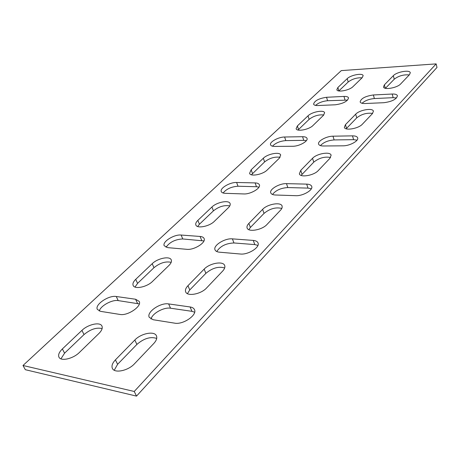 <?xml version="1.0" encoding="UTF-8"?>
<svg xmlns="http://www.w3.org/2000/svg" width="460" height="460" viewBox="0 0 460 460"><rect width="100%" height="100%" fill="white"/><g stroke="black" fill="none" stroke-linecap="round" stroke-linejoin="round"><path stroke-width="0.69" d="M119.956 314.445L100.585 311.357L97.359 309.413C94.501 304.692 108.767 295.05 116.265 296.504L135.579 299.241L139.213 301.409C142.134 306.21 127.707 316.077 119.956 314.445M186.869 249.326L167.825 247.652L164.191 245.749C162.046 241.805 174.121 234.238 181.136 235.043L200.088 236.457C202.233 236.641 203.573 237.337 204.108 238.544C206.293 242.552 194.08 250.251 186.869 249.326M243.771 193.942L225.181 193.315C223.025 193.217 221.72 192.625 221.26 191.544C219.61 188.238 230.052 182.114 236.618 182.476L255.099 182.913C257.468 182.994 258.894 183.632 259.388 184.828C261.056 188.186 250.493 194.384 243.771 193.942M292.755 146.263L274.677 146.424C272.354 146.412 270.986 145.877 270.56 144.831C269.267 142.036 278.461 136.948 284.613 137.005L302.577 136.706C305.101 136.695 306.59 137.264 307.038 138.414C308.344 141.237 299.046 146.378 292.755 146.263M174.702 323.161C183.091 324.904 197.466 315.002 194.488 309.672C193.821 308.206 192.349 307.303 190.078 306.958L168.636 303.922C160.511 302.375 146.309 312.081 149.241 317.308L153.151 319.729L174.702 323.161M240.338 254.012C248.072 254.984 260.216 247.342 258.037 242.972C257.422 241.494 255.823 240.643 253.242 240.419L232.38 238.867C224.865 238.021 212.859 245.554 215.027 249.849C215.59 251.166 217.034 251.936 219.345 252.172L240.338 254.012M295.711 195.684C302.858 196.138 313.358 190.026 311.719 186.421C311.161 184.989 309.482 184.224 306.688 184.121L286.488 183.643C279.513 183.275 269.135 189.33 270.767 192.884C271.285 194.172 272.82 194.879 275.362 195L295.711 195.684M134.239 391.466L436.149 63.888L341.291 70.604L23 365.493L134.239 391.466L136.516 396.112L437 67.447L436.149 63.888M347.214 78.637L337.87 87.504L336.835 89.7C337.249 92.667 349.468 90.379 352.987 86.641L362.21 77.677L363.147 75.653C362.716 72.755 350.698 75.026 347.214 78.637L348.191 82.007L338.836 90.948M308.01 115.84L297.39 125.913L296.119 128.685C296.706 131.939 309.068 129.639 312.984 125.505L323.478 115.305L324.622 112.769C324.035 109.584 311.88 111.855 308.01 115.84L309.126 119.358L298.017 130.036M362.359 124.212L372.433 113.62L373.416 111.193C372.841 107.634 359.473 109.934 355.678 114.195L345.448 124.654L344.344 127.322C344.914 130.962 358.524 128.645 362.359 124.212M263.327 158.24L251.16 169.786L249.579 173.334C250.384 176.893 262.844 174.553 267.214 169.976L279.266 158.269L280.686 155.031C279.893 151.536 267.645 153.83 263.327 158.24L264.615 161.914L251.407 174.777M318.257 170.574L329.895 158.343L331.119 155.21C330.32 151.265 316.802 153.565 312.53 158.315L300.742 170.367L299.362 173.828C300.167 177.859 313.938 175.524 318.257 170.574M211.933 207.011L197.857 220.369C196.058 222.117 195.391 223.658 195.856 224.98C196.937 228.861 209.444 226.435 214.337 221.352L228.315 207.77C229.914 206.172 230.512 204.775 230.103 203.573C229.057 199.761 216.769 202.118 211.933 207.011L213.434 210.847L199.421 224.244L197.668 226.515M266.972 224.492L281.112 209.57L282.124 207.719L282.124 206.08C281.031 201.721 267.421 204.056 262.602 209.369L248.871 223.41C247.244 225.107 246.658 226.636 247.112 227.987C248.233 232.432 262.096 230.029 266.972 224.492M152.202 263.689L135.723 279.329C133.331 281.669 132.474 283.705 133.147 285.441C134.573 289.622 147.062 287.04 152.553 281.382L168.952 265.443C171.08 263.315 171.844 261.47 171.258 259.906C169.889 255.783 157.625 258.25 152.202 263.689L153.968 267.703L137.569 283.383L134.998 287.051M400.683 83.915L409.498 74.652L410.291 72.743C409.889 69.535 396.727 71.852 393.334 75.687L384.376 84.847L383.485 86.946C383.87 90.223 397.267 87.9 400.683 83.915M206.592 287.966L222.669 271.066C224.595 268.979 225.268 267.128 224.687 265.518C223.226 260.739 209.616 263.177 204.159 269.129L187.956 285.695C185.759 288.006 185 290.064 185.673 291.876C187.208 296.734 201.072 294.181 206.592 287.966M81.92 330.389L62.364 348.945C59.116 352.147 57.983 354.89 58.966 357.178C60.823 361.606 73.226 358.76 79.402 352.452L98.923 333.488C101.798 330.579 102.804 328.101 101.942 326.048C100.188 321.661 88.015 324.329 81.92 330.389L84.03 334.57L64.578 353.171L60.933 358.846M134.47 363.797L153.784 343.488C156.44 340.578 157.331 338.037 156.458 335.863C154.525 330.705 141.013 333.35 134.82 340.032L115.42 359.869C112.372 363.107 111.36 365.947 112.384 368.397C114.436 373.606 128.202 370.777 134.47 363.797M392.196 94.035L373.376 94.967C365.424 96.117 361.014 98.428 360.14 101.896C360.565 103.051 362.187 103.592 364.998 103.517L383.968 102.701C392.058 101.585 396.549 99.268 397.44 95.76C396.98 94.507 395.232 93.932 392.196 94.035L393.168 97.675L374.371 98.549C369.115 99.049 364.998 100.625 362.031 103.281M352.492 135.861L332.988 136.189C326.491 136.143 317.354 141.157 318.619 144.118C319.085 145.349 320.672 145.975 323.38 145.992L343.039 145.82C349.686 145.923 358.932 140.875 357.667 137.873C357.167 136.522 355.442 135.855 352.492 135.861L353.619 139.667L334.132 139.932C328.112 140.409 323.541 142.301 320.413 145.607M317.831 105.535C315.387 105.61 313.973 105.144 313.582 104.138C314.496 100.746 318.815 98.463 326.542 97.284L343.965 96.422C346.598 96.33 348.122 96.824 348.536 97.905C347.616 101.344 343.229 103.632 335.369 104.788L317.831 105.535M99.262 311.017C100.527 305.802 112.113 299.46 118.197 300.598L139.311 303.91M166.037 247.284C169.648 242.121 175.225 239.349 182.764 238.964L203.947 240.936M223.1 192.999C226.481 188.933 231.449 186.674 238.01 186.231L256.479 186.725L258.98 187.139M272.446 146.188C275.626 142.945 280.082 141.082 285.815 140.599L303.761 140.352L306.383 140.651M194.655 312.208L191.958 311.328L170.533 308.211C163.846 306.981 152.047 313.519 151.035 319.079M257.928 245.404L254.805 244.593L233.967 242.966C225.958 243.311 220.225 246.169 216.763 251.539M311.351 188.761L308.004 188.105L287.828 187.565C280.905 187.99 275.799 190.29 272.51 194.471M23 365.493L25.329 369.696L136.516 396.112M362.072 77.809C356.92 77.55 352.291 78.948 348.191 82.007M323.805 114.965C318.556 114.471 313.662 115.931 309.126 119.358M372.617 113.419C366.861 112.637 361.572 114.114 356.741 117.858L346.161 128.794M280.117 157.286C274.781 156.538 269.612 158.079 264.615 161.914M330.585 157.492C324.72 156.377 319.113 157.929 313.766 162.144L301.099 175.409M229.781 205.907C224.365 204.907 218.914 206.552 213.434 210.847M281.842 208.443C275.873 206.977 269.945 208.621 264.051 213.377L250.384 227.464L248.825 229.666M171.177 262.332C165.68 261.113 159.948 262.901 153.968 267.703M409.239 74.922C403.61 74.445 398.613 75.865 394.26 79.189L385.417 88.308M224.67 267.979C218.603 266.179 212.342 267.961 205.884 273.326L189.761 289.944L187.421 293.647M102.12 328.589C96.542 327.227 90.511 329.222 84.03 334.57M156.71 338.439C150.535 336.386 143.928 338.382 136.902 344.419L117.605 364.308L114.235 370.237M396.543 97.968L393.168 97.675M357.035 140.139L353.619 139.667M315.554 105.403C318.55 102.781 322.563 101.223 327.589 100.723L347.628 100.09M338.876 90.907L337.87 87.504M298.551 129.467L297.39 125.913M346.553 128.357L345.448 124.654M356.741 117.858L355.678 114.195M252.5 173.495L251.16 169.786M302.024 174.242L300.742 170.367M313.766 162.144L312.53 158.315M199.421 224.244L197.857 220.369M250.384 227.464L248.871 223.41M264.051 213.377L262.602 209.369M137.569 283.383L135.723 279.329M385.302 88.28L384.376 84.847M394.26 79.189L393.334 75.687M189.761 289.944L187.956 285.695M205.884 273.326L204.159 269.129M64.578 353.171L62.364 348.945M117.605 364.308L115.42 359.869M136.902 344.419L134.82 340.032M374.371 98.549L373.376 94.967M334.132 139.932L332.988 136.189M287.828 187.565L286.488 183.643M308.004 188.105L306.688 184.121M233.967 242.966L232.38 238.867M254.805 244.593L253.242 240.419M170.533 308.211L168.636 303.922M191.958 311.328L190.078 306.958M327.589 100.723L326.542 97.284M344.988 99.912L343.965 96.422M285.815 140.599L284.613 137.005M303.761 140.352L302.577 136.706M238.01 186.231L236.618 182.476M256.479 186.725L255.099 182.913M182.764 238.964L181.136 235.043M201.704 240.442L200.088 236.457M118.197 300.598L116.265 296.504M137.505 303.404L135.579 299.241"/></g></svg>

